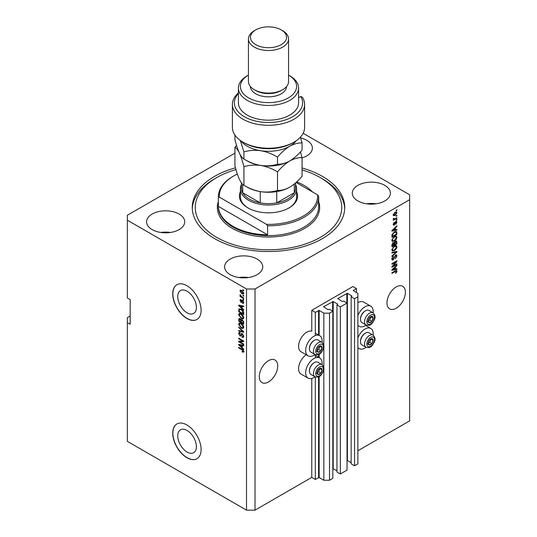 <?xml version="1.0" encoding="UTF-8"?>
<svg xmlns="http://www.w3.org/2000/svg" width="537" height="537" viewBox="0 0 537 537"><rect width="100%" height="100%" fill="white"/><g stroke="black" fill="none" stroke-linecap="round" stroke-linejoin="round"><path stroke-width="0.81" d="M356.461 288.577L352.916 286.53L311.769 310.285L315.32 312.333L319.146 310.453L323.831 313.152L329.503 313.152L332.839 311.225L329.436 309.265L328.087 309.715L323.549 306.761L333.195 301.519L337.733 304.143L336.954 304.922L340.357 306.889L347.03 303.036L343.62 301.069L342.277 301.519L337.733 298.572L347.385 293.33L351.923 295.954L351.144 296.733L354.548 298.693L357.884 296.773L357.884 293.497L353.198 290.463L356.461 288.577L356.461 292.678M351.144 296.733L351.144 463.827L354.548 465.794L357.884 463.867L357.884 296.773M354.548 465.794L354.548 298.693M347.03 460.363L351.144 462.599M336.954 304.922L336.954 472.023L340.357 473.99L347.03 470.137L347.03 303.036M340.357 473.99L340.357 306.889M332.839 468.559L336.954 470.795M130.176 316.018L127.336 317.656L127.336 441.347L246.51 510.15L255.021 510.15L311.769 477.386L315.32 479.434L319.146 477.547L323.831 480.253L329.503 480.253L332.839 478.326L332.839 311.225M329.503 480.253L329.503 313.152M323.831 480.253L323.831 369.234M323.831 367.691L323.831 346.956M323.831 345.412L323.831 313.152M315.32 479.434L315.32 376.927M315.32 357.857L315.32 354.648M315.32 335.578L315.32 312.333M311.769 477.386L311.769 378.444M315.031 354.514A11.639 6.719 -60 0 1 308.084 355.83L300.988 351.735A11.639 6.719 -60 0 1 298.579 346.412A11.639 6.719 -60 0 1 303.143 335.269A11.639 6.719 -60 0 1 311.769 331.215L311.769 310.285M177.727 435.876A13.203 7.625 -120 0 0 183.493 449.16A13.203 7.625 -120 0 0 193.662 452.698A13.203 7.625 -120 0 0 196.401 446.65A13.203 7.625 -120 0 0 190.635 433.366A13.203 7.625 -120 0 0 180.466 429.828A13.203 7.625 -120 0 0 177.727 435.876M177.727 296.625A13.203 7.625 -120 0 0 183.493 309.909A13.203 7.625 -120 0 0 193.662 313.447A13.203 7.625 -120 0 0 196.401 307.406A13.203 7.625 -120 0 0 190.635 294.115A13.203 7.625 -120 0 0 180.466 290.577A13.203 7.625 -120 0 0 177.727 296.625M172.733 293.907A20.064 11.586 -120 0 0 181.493 314.098A20.064 11.586 -120 0 0 196.951 319.468A20.064 11.586 -120 0 0 201.107 310.285A20.064 11.586 -120 0 0 192.353 290.094A20.064 11.586 -120 0 0 176.888 284.717A20.064 11.586 -120 0 0 172.733 293.907M176.962 284.677A20.064 11.586 -120 0 0 172.874 293.82A20.064 11.586 -120 0 0 181.587 313.964A20.064 11.586 -120 0 0 197.025 319.428M172.733 433.151A20.064 11.586 -120 0 0 181.493 453.342A20.064 11.586 -120 0 0 196.951 458.719A20.064 11.586 -120 0 0 201.107 449.536A20.064 11.586 -120 0 0 192.353 429.345A20.064 11.586 -120 0 0 176.888 423.968A20.064 11.586 -120 0 0 172.733 433.151M176.962 423.928A20.064 11.586 -120 0 0 172.874 433.07A20.064 11.586 -120 0 0 181.587 453.215A20.064 11.586 -120 0 0 197.025 458.679M259.277 376.632A13.042 7.531 120 0 0 261.982 382.606A13.042 7.531 120 0 0 272.031 379.109A13.042 7.531 120 0 0 277.723 365.986A13.042 7.531 120 0 0 275.018 360.018A13.042 7.531 120 0 0 264.969 363.509A13.042 7.531 120 0 0 259.277 376.632M386.962 302.915A13.042 7.531 120 0 0 389.667 308.882A13.042 7.531 120 0 0 399.716 305.392A13.042 7.531 120 0 0 405.408 292.269A13.042 7.531 120 0 0 402.71 286.295A13.042 7.531 120 0 0 392.661 289.792A13.042 7.531 120 0 0 386.962 302.915M302.069 157.885A19.063 11.002 0 0 0 312.386 148.105A19.063 11.002 0 0 0 306.808 140.318A19.063 11.002 0 0 0 300.66 137.942M179.116 214.041A19.063 11.002 0 0 0 158.348 211.652A19.063 11.002 0 0 0 146.581 221.821A19.063 11.002 0 0 0 152.166 229.601A19.063 11.002 0 0 0 172.934 231.991A19.063 11.002 0 0 0 184.701 221.821A19.063 11.002 0 0 0 179.116 214.041M170.451 232.467A19.063 11.002 0 0 0 160.832 232.467M257.149 259.089A19.063 11.002 0 0 0 236.381 256.706A19.063 11.002 0 0 0 224.614 266.876A19.063 11.002 0 0 0 230.192 274.655A19.063 11.002 0 0 0 250.967 277.038A19.063 11.002 0 0 0 262.734 266.876A19.063 11.002 0 0 0 257.149 259.089M248.483 277.522A19.063 11.002 0 0 0 238.864 277.522M384.834 185.372A19.063 11.002 0 0 0 364.066 182.989A19.063 11.002 0 0 0 352.299 193.152A19.063 11.002 0 0 0 357.884 200.932A19.063 11.002 0 0 0 378.652 203.322A19.063 11.002 0 0 0 390.419 193.152A19.063 11.002 0 0 0 384.834 185.372M376.168 203.805A19.063 11.002 0 0 0 366.549 203.805M306.251 354.776A11.639 6.719 120 0 0 298.579 368.691A11.639 6.719 120 0 0 300.988 374.014L308.084 378.115A11.639 6.719 120 0 0 315.031 376.793M322.052 364.63A11.639 6.719 120 0 0 322.126 363.281A11.639 6.719 120 0 0 319.716 357.957A11.639 6.719 120 0 0 310.748 361.072A11.639 6.719 120 0 0 305.674 372.785A11.639 6.719 120 0 0 308.084 378.115M308.084 355.83A11.639 6.719 -60 0 1 305.674 350.507A11.639 6.719 -60 0 1 310.748 338.793A11.639 6.719 -60 0 1 319.716 335.679A11.639 6.719 -60 0 1 322.126 341.002A11.639 6.719 -60 0 1 322.052 342.351M357.884 337.827A11.639 6.719 -60 0 1 370.792 328.469A11.639 6.719 -60 0 1 373.202 333.792A11.639 6.719 -60 0 1 373.128 335.148M373.128 312.863A11.639 6.719 120 0 0 373.202 311.514A11.639 6.719 120 0 0 370.792 306.191L363.697 302.089A11.639 6.719 120 0 0 357.884 302.667M370.792 306.191A11.639 6.719 120 0 0 357.884 315.548M235.461 167.819A76.241 44.021 0 0 0 192.259 207.49A76.241 44.021 0 0 0 214.585 238.616A76.241 44.021 0 0 0 297.679 248.154A76.241 44.021 0 0 0 344.741 207.49A76.241 44.021 0 0 0 322.415 176.364A76.241 44.021 0 0 0 302.069 167.967M234.931 153.146L127.336 215.27L127.336 220.183L246.51 288.987L255.021 288.987L409.664 199.704L409.664 194.79L303.137 133.29M392.943 266.104L396.897 263.821L396.897 264.419L391.929 267.285L391.929 266.647L395.89 261.942L391.929 264.231L391.929 263.633L396.897 260.767L396.897 261.405L392.943 266.104L392.574 265.889M395.514 255.015L396.548 254.894L396.964 255.981L395.286 258.868L396.38 256.27L395.527 255.599L393.225 259.908L392.258 260.029L391.869 259.029L393.353 256.411L392.446 258.673L393.238 259.304L395.514 255.015M395.373 255.102L396.118 255.531L395.078 255.337M391.983 258.962L393.238 259.304M391.929 252.444L396.897 251.383L396.897 251.994L391.929 256.579L391.929 255.968L396.313 252.054L391.929 253.061L391.929 252.444M396.205 245.59L396.964 246.845L396.185 248.98L394.48 250.544L392.393 250.94L391.869 249.779L394.42 246.04L396.454 245.698M396.205 236.065L396.964 237.314L396.185 239.448L394.48 241.012L392.393 241.408L391.869 240.247L394.42 236.508L396.454 236.166M395.413 229.823L396.897 229.467L396.897 230.091L391.929 231.125L391.929 230.541L396.897 225.842L396.897 226.46L395.413 227.822L395.413 229.823L394.836 229.487M396.185 210.168L396.897 209.759L396.897 210.356L396.185 210.766L396.185 210.168M255.021 510.15L255.021 288.987M357.884 450.765L409.664 420.867L409.664 199.704M395.051 212.236L396.595 211.907L396.964 212.739L395.091 215.418L393.587 215.72L393.218 214.894L395.051 212.236M396.185 215.679L396.897 215.27L396.897 215.867L396.185 216.277L396.185 215.679M395.024 218.734L396.897 217.653L396.897 218.25L393.285 220.331L393.863 219.405L393.218 219.069L393.413 218.398L393.93 218.324L394.286 219.056L395.024 218.734M393.225 219.036L393.863 219.405L393.218 219.069M393.373 218.478L394.286 219.056M396.185 219.774L396.897 219.365L396.897 219.962L396.185 220.371L396.185 219.774M395.796 221.492L396.635 221.378L396.964 222.224L395.803 224.318L396.447 222.486L395.883 222.036L394.252 225.137L393.527 225.231L393.218 224.412L394.252 222.452L393.735 224.09L394.178 224.58L395.796 221.492M396.447 222.486L395.42 221.768M393.292 223.835L394.178 224.58M394.386 231.91L396.481 231.474L396.897 234.333L391.929 237.2L392.023 234.615L394.386 231.91M395.44 241.207L396.548 241.032L396.897 243.865L391.929 246.731L391.929 244.953L393.178 242.657L394.218 242.697L395.44 241.207M395.413 269.064L396.897 268.708L396.897 269.332L391.929 270.366L391.929 269.789L396.897 265.083L396.897 265.708L395.413 267.064L395.413 269.064L394.836 268.735M396.964 271.185L396.608 272.286L395.413 273.313L396.38 271.494L396.004 271.118L391.929 273.387L391.929 272.796L395.299 270.849L396.675 270.48L396.964 271.185L396.252 270.776L396.219 271.138M396.38 271.494L395.427 270.782M127.336 220.183L127.336 298.001L130.176 299.639L130.176 324.214L127.336 322.576M246.51 510.15L246.51 288.987M239.717 341.814L243.67 344.096L243.67 344.687L238.703 341.821L238.703 341.19L242.664 341.055L238.703 338.766L238.703 338.176L243.67 341.042L243.67 341.68L239.717 341.814L243.67 341.29M242.751 334.034L240.905 336.048L240.005 335.94L238.643 333.49L239.052 332.45L240.126 332.591L240.187 333.222L239.475 333.128L239.22 333.806L240.012 335.357L240.516 335.457L241.106 333.886L242.288 333.692L243.738 336.33L243.295 337.444L242.059 337.276L241.992 336.645L242.825 336.746L243.154 335.94L242.308 334.296L241.791 334.222L242.502 333.813M241.784 333.497L241.388 333.564M238.703 326.979L243.67 331.651L243.67 332.269L238.703 331.114L238.703 330.503L243.093 331.658L238.703 327.597L238.703 326.979M243.738 327.187L242.959 328.429L241.254 328.026L238.643 324.247L239.166 323.093L241.194 323.449L242.979 325.066L243.738 327.187M243.738 317.656L242.959 318.897L241.254 318.495L238.643 314.716L239.166 313.561L241.194 313.917L242.979 315.534L243.738 317.656M242.966 295.209L243.67 295.618L243.67 296.209L242.966 295.8L242.966 295.209M241.831 290.457L243.738 293.162L243.368 293.981L241.865 293.679L239.999 291L240.368 290.181L241.831 290.457M243.738 351.534L243.389 352.225L242.187 351.876L242.127 351.238L243.154 351.171L242.784 350.359L238.703 347.929L238.703 347.332L242.08 349.278L243.738 351.534M243.731 351.077L243.019 351.487L243.63 350.896M242.187 308.386L243.67 309.742L243.67 310.359L238.703 305.66L238.703 305.083L243.67 306.117L243.67 306.734L242.187 306.379L242.187 308.386M242.57 300.492L243.738 302.573L243.429 303.385L242.576 303.324L242.509 302.693L243.221 302.237L242.664 301.136L241.026 302.351L239.999 300.438L240.314 299.599L241.026 299.673L241.093 300.311L240.509 300.713L240.952 301.713L241.838 300.364L242.57 300.492M242.509 302.693L243.664 301.975M241.684 302.432L241.026 302.351L241.737 301.942L241.355 301.653M241.093 300.311L240.509 300.713M240.952 301.713L241.965 301.291L242.294 300.364M242.966 299.23L243.67 299.639L243.67 300.23L242.966 299.821L242.966 299.23M241.798 296.847L243.67 297.928L243.67 298.518L240.059 296.437L240.059 295.84L240.636 296.169L240.187 294.645L241.798 296.847M242.966 289.698L243.67 290.108L243.67 290.698L242.966 290.289L242.966 289.698M241.65 309.587L239.388 309.715L239.509 308.856L238.797 309.265L241.16 309.285C242.63 310.03 243.469 311.238 243.67 312.917L243.67 314.601L238.703 311.735L239.119 308.856M241.556 319.555L240.999 319.877L242.214 319.797L243.67 322.368L243.67 324.133L238.703 321.267L239.032 318.535L241.214 319.629M242.187 347.627L243.67 348.983L243.67 349.6L238.703 344.908L238.703 344.324L243.67 345.358L243.67 345.976L242.187 345.62L242.187 347.627M357.884 325.174A11.639 6.719 120 0 0 359.159 326.342A11.639 6.719 120 0 0 366.106 325.026M366.106 347.305A11.639 6.719 -60 0 1 359.159 348.627A11.639 6.719 -60 0 1 357.884 347.459M244.093 351.816L242.899 351.466M242.805 351.52L242.187 351.876M243.18 350.131L242.784 350.359M239.22 347.627L238.703 347.929M239.616 305.446L238.703 305.66M243.67 306.157L242.187 306.379M242.315 306.305L242.315 305.835L241.61 306.244L239.22 305.667L241.61 307.855L241.61 306.244M242.187 307.52L241.61 307.855M239.838 305.318L239.22 305.667M243.677 303.029L242.576 303.324M243.08 300.895L242.664 301.136M242.925 300.747L242.335 301.082M240.717 300.25L239.999 300.438M240.704 300.029L240.757 299.579M243.476 299.525L242.966 299.821M240.576 296.135L240.059 296.437M240.401 294.867L239.999 295.102M243.476 289.993L242.966 290.289M243.644 293.665L242.805 293.397M242.442 293.35L241.865 293.679M240.717 290.839L239.999 291M240.704 290.591L240.798 290.081M241.637 290.349L240.509 291.309L241.865 293.081L243.221 292.846L241.865 291.074L240.509 291.309M243.657 292.591L242.993 293.336L243.724 292.913M242.348 290.792L241.865 291.074M243.476 295.504L242.966 295.8M243.67 313.783L243.288 313.561M239.287 311.4L238.703 311.735M240.657 309.023L239.388 309.715L239.287 311.48L243.093 313.675L242.368 310.802L241.153 309.876M243.67 313.339L243.093 313.675M242.758 310.581L242.368 310.802M243.63 312.339L243.093 312.648M243.664 318.488L241.965 318.085M241.818 318.173L241.254 318.495M239.354 314.46L238.643 314.716M239.354 314.306L239.576 313.433M240.764 313.695L239.616 314.199L240.059 314.105L239.22 315.044L241.261 317.904L242.764 318.173L243.154 317.327L241.18 314.507L240.059 314.105L240.764 313.695M242.764 318.173L243.731 317.508M241.67 314.226L241.18 314.507M243.67 317.031L243.154 317.327M243.67 323.314L243.288 323.093M241.348 321.978L240.965 321.75M239.287 320.931L238.703 321.267M239.415 319.24L239.489 318.461M242.328 319.864L241.576 320.294L242.221 320.394L241.348 321.099L241.348 322.2L243.093 323.207L243.026 321.408L242.221 320.394L242.677 320.126M241.482 320.401L241.395 319.649M240.455 319.038L239.287 320.032L239.287 321.012L240.771 321.864L240.724 320.2L239.475 319.186L240.187 318.777M241.348 321.529L240.771 321.864M241.435 319.79L240.724 320.2M243.67 322.871L243.093 323.207M243.456 321.166L243.026 321.408M243.617 321.717L243.093 322.025M243.664 328.02L241.965 327.617M241.818 327.704L241.254 328.026M239.354 323.992L238.643 324.247M239.354 323.838L239.576 322.965M240.764 323.227L239.616 323.73L240.059 323.636L239.22 324.576L241.261 327.436L242.764 327.704L243.154 326.858L241.18 324.039L240.059 323.636L240.764 323.227M242.764 327.704L243.731 327.04M241.67 323.757L241.18 324.039M243.67 326.563L243.154 326.858M243.67 331.691L243.214 331.584M240.16 330.879L238.703 331.114M243.456 331.45L243.093 331.658M239.113 327.362L238.703 327.597M243.583 337.135L242.771 336.867L242.059 337.276M242.825 336.746L243.731 336.135M243.664 335.652L243.154 335.94M241.18 335.712L240.005 335.94M239.354 333.235L238.643 333.49M239.354 333.081L239.475 332.369M241.811 333.477L241.227 335.048L240.516 335.457M239.911 341.7L239.415 341.411L238.703 341.821M243.18 340.753L242.664 341.055M239.22 338.471L238.703 338.766M239.616 344.687L238.703 344.908M243.67 345.398L242.187 345.62M242.315 345.546L242.315 345.076L241.61 345.486L239.22 344.915L241.61 347.097L241.61 345.486M242.187 346.761L241.61 347.097M239.838 344.559L239.22 344.915M396.38 210.054L396.897 210.356M396.165 211.82L396.964 212.739M394.52 215.089L395.091 215.418M394.151 215.136L393.312 215.404M393.292 214.357L395.091 214.827L396.447 213.021L395.326 212.088M393.232 214.652L393.95 215.069L393.735 214.612L395.091 212.813L394.601 212.531M396.447 213.021L395.091 212.813M396.38 215.565L396.897 215.867M396.38 217.948L396.897 218.25M394.064 219.062L393.668 219.291M396.38 219.66L396.897 219.962M396.185 221.325L396.964 222.224M395.125 222.11L395.554 222.358M393.789 224.547L394.252 225.137M393.883 222.768L394.319 223.016M396.185 229.641L396.897 230.091M396.185 229.682L394.836 229.964L394.836 228.353L392.446 230.534L394.836 229.964M394.286 230.078L393.165 230.306M392.352 230.48L391.929 230.568M396.487 226.225L396.897 226.46M395.037 227.601L395.413 227.822M394.702 227.916L394.702 228.279M394.467 228.144L394.836 228.353M396.038 231.36L396.185 232.232L396.897 232.642M396.313 233.998L396.897 234.333M392.319 236.159L391.929 236.381M394.903 231.642L396.017 232.098L394.943 231.622M392.513 236.267L396.313 234.072L396.313 233.051L395.594 232.038L394.38 232.508L392.607 234.394L392.513 236.267L391.929 235.931M391.963 234.944L392.513 235.26M392.185 234.152L392.607 234.394M393.889 232.226L394.38 232.508M395.809 239.233L396.185 239.448M393.93 240.697L394.48 241.012M393.252 240.871L392.091 241.133M395.494 235.656L396.964 237.314M391.936 239.616L392.829 240.777L394.487 240.415L396.38 237.649L395.991 236.797L394.849 236.287M391.869 240.113L392.829 240.777M392.889 237.784L393.279 238.012L392.446 239.911M393.916 236.83L394.406 237.112L393.279 238.012M395.991 236.797L394.406 237.112M396.098 240.959L396.185 241.764M396.313 243.53L396.897 243.865M394.38 244.496L393.997 244.718M392.319 245.691L391.929 245.912M393.91 242.523L393.863 243.18M395.541 241.469L394.735 241.388L395.541 241.469M393.238 242.925L392.554 242.798M392.513 245.798L393.997 244.946L393.95 243.335L393.259 243.207L392.513 245.798L391.929 245.463M392.795 242.939L393.95 243.335M394.574 244.61L396.313 243.603L396.252 241.878L395.44 241.798L394.574 244.61L393.997 244.275M394.984 241.536L396.252 241.878M395.809 248.765L396.185 248.98M393.93 250.229L394.48 250.544M393.252 250.403L392.091 250.665M395.494 245.181L396.964 246.845M391.936 249.148L392.829 250.309L394.487 249.947L396.38 247.181L395.991 246.329L394.849 245.818M391.869 249.645L392.829 250.309M392.889 247.315L393.279 247.544L392.446 249.443M393.916 246.362L394.406 246.644L393.279 247.544M395.991 246.329L394.406 246.644M396.185 251.531L396.897 251.994M395.621 251.652L396.313 252.054M395.608 251.645L391.929 252.491M396.118 254.807L396.252 255.572L396.964 255.981M392.701 259.378L393.225 259.908M392.52 259.499L391.976 259.7M392.95 256.699L393.413 256.968M391.936 258.378L392.446 258.673M391.735 258.263L392.527 258.894M396.38 264.117L396.897 264.419M392.748 265.99L392.232 266.292M395.373 261.647L395.89 261.942M396.346 261.089L396.897 261.405M395.89 261.351L395.554 261.747M396.185 268.883L396.897 269.332M396.185 268.923L394.836 269.205L394.836 267.594L392.446 269.775L394.836 269.205M394.286 269.319L393.165 269.554M392.352 269.722L391.929 269.809M396.487 265.473L396.897 265.708M395.037 266.849L395.413 267.064M394.702 267.164L394.702 267.52M394.467 267.386L394.836 267.594M396.199 272.044L396.608 272.286M395.668 271.084L395.299 270.708L395.668 271.084M368.496 341.633A3.511 2.027 120 0 0 368.167 343.257A3.511 2.027 120 0 0 369.409 345.022A3.511 2.027 120 0 0 371.893 343.586A3.511 2.027 120 0 0 373.134 340.391A3.511 2.027 120 0 0 371.893 338.625A3.511 2.027 120 0 0 369.409 340.055A3.511 2.027 120 0 0 368.496 341.633M368.691 341.599L368.167 343.257L369.409 345.022L371.893 343.586L373.134 340.391L371.893 338.625L369.409 340.055L368.691 341.599M360.488 341.693L360.488 341.136A6.343 3.658 -60 0 1 361.092 338.196A6.343 3.658 -60 0 1 364.972 333.37L365.455 333.088A7.021 4.054 120 0 0 361.159 338.438A7.021 4.054 120 0 0 360.488 341.693A7.021 4.054 120 0 0 361.945 344.908L366.006 347.251A7.021 4.054 -60 0 1 365.214 340.78A7.021 4.054 -60 0 1 373.027 335.088L368.966 332.745A7.021 4.054 120 0 0 365.455 333.088M368.181 343.277L369.765 342.358L370.939 339.075M367.281 343.794L369.409 345.022M369.765 342.358L371.893 343.586M371.007 339.162L373.134 340.391M317.427 371.121A3.511 2.027 120 0 0 317.092 372.745A3.511 2.027 120 0 0 318.334 374.511A3.511 2.027 120 0 0 320.817 373.074A3.511 2.027 120 0 0 322.059 369.879A3.511 2.027 120 0 0 320.817 368.113A3.511 2.027 120 0 0 318.334 369.543A3.511 2.027 120 0 0 317.427 371.121M317.615 371.087L317.092 372.745L318.334 374.511L320.817 373.074L322.059 369.879L320.817 368.113L318.334 369.543L317.615 371.087M309.419 371.181L309.419 370.624A6.343 3.658 -60 0 1 310.017 367.684A6.343 3.658 -60 0 1 313.897 362.858L314.38 362.576A7.021 4.054 120 0 0 310.084 367.926A7.021 4.054 120 0 0 309.419 371.181A7.021 4.054 120 0 0 310.869 374.396L314.93 376.739A7.021 4.054 -60 0 1 314.138 370.268A7.021 4.054 -60 0 1 321.952 364.576L317.891 362.233A7.021 4.054 120 0 0 314.38 362.576M317.105 372.765L318.689 371.846L319.864 368.557M316.206 373.282L318.334 374.511M318.689 371.846L320.817 373.074M319.931 368.651L322.059 369.879M317.427 348.835A3.511 2.027 120 0 0 317.092 350.466A3.511 2.027 120 0 0 318.334 352.232A3.511 2.027 120 0 0 320.817 350.795A3.511 2.027 120 0 0 322.059 347.6A3.511 2.027 120 0 0 320.817 345.828A3.511 2.027 120 0 0 318.334 347.264A3.511 2.027 120 0 0 317.427 348.835M317.615 348.808L317.092 350.466L318.334 352.232L320.817 350.795L322.059 347.6L320.817 345.828L318.334 347.264L317.615 348.808M309.419 348.902L309.419 348.345A6.343 3.658 -60 0 1 310.017 345.405A6.343 3.658 -60 0 1 313.897 340.579L314.38 340.297A7.021 4.054 120 0 0 310.084 345.647A7.021 4.054 120 0 0 309.419 348.902A7.021 4.054 120 0 0 310.869 352.111L314.93 354.454A7.021 4.054 -60 0 1 314.138 347.989A7.021 4.054 -60 0 1 321.952 342.291L317.891 339.948A7.021 4.054 120 0 0 314.38 340.297M317.105 350.48L318.689 349.567L319.864 346.278M316.206 351.003L318.334 352.232M318.689 349.567L320.817 350.795M319.931 346.365L322.059 347.6M368.496 319.347A3.511 2.027 120 0 0 368.167 320.978A3.511 2.027 120 0 0 369.409 322.744A3.511 2.027 120 0 0 371.893 321.307A3.511 2.027 120 0 0 373.134 318.112A3.511 2.027 120 0 0 371.893 316.34A3.511 2.027 120 0 0 369.409 317.776A3.511 2.027 120 0 0 368.496 319.347M368.691 319.32L368.167 320.978L369.409 322.744L371.893 321.307L373.134 318.112L371.893 316.34L369.409 317.776L368.691 319.32M360.488 319.414L360.488 318.857A6.343 3.658 -60 0 1 361.092 315.917A6.343 3.658 -60 0 1 364.972 311.091L365.455 310.809A7.021 4.054 120 0 0 361.159 316.159A7.021 4.054 120 0 0 360.488 319.414A7.021 4.054 120 0 0 361.945 322.623L366.006 324.966A7.021 4.054 -60 0 1 365.214 318.501A7.021 4.054 -60 0 1 373.027 312.803L368.966 310.46A7.021 4.054 120 0 0 365.455 310.809M368.181 320.992L369.765 320.079L370.939 316.79M367.281 321.515L369.409 322.744M369.765 320.079L371.893 321.307M371.007 316.884L373.134 318.112M296.592 191.649A29.092 16.795 180 0 1 289.074 207.9A29.092 16.795 180 0 1 247.926 207.9L247.926 207.9A29.092 16.795 180 0 1 240.408 191.649M295.585 184.513A28.092 16.217 180 0 1 296.592 188.809A28.092 16.217 180 0 1 279.247 203.798A28.092 16.217 180 0 1 248.638 200.281A28.092 16.217 180 0 1 240.408 188.809L240.408 196.837A28.092 16.217 0 0 0 248.289 208.101M235.965 169.605A73.233 42.282 0 0 0 216.713 177.593A73.233 42.282 0 0 0 216.713 237.388A73.233 42.282 0 0 0 320.287 237.388A73.233 42.282 0 0 0 320.287 177.593L322.415 178.821A76.241 44.021 180 0 1 344.714 208.718M233.031 226.325A50.163 28.958 0 0 0 267.574 234.803L218.351 206.383A50.163 28.958 0 0 0 233.031 226.325M312.48 191.924A50.163 28.958 0 0 0 303.969 185.372A50.163 28.958 0 0 0 296.713 181.902M267.574 225.795L266.54 224.379A49.156 28.38 0 0 0 317.615 194.891L318.649 196.307A50.163 28.958 180 0 1 318.663 196.837A50.163 28.958 180 0 1 267.574 225.795L267.574 234.803M218.351 206.383L218.351 197.374A50.163 28.958 180 0 1 218.337 196.837A50.163 28.958 180 0 1 233.031 176.364L233.743 175.955A49.156 28.38 0 0 0 219.385 197.153L218.351 197.374M317.615 194.891L296.102 182.466M237.354 174.062A49.156 28.38 0 0 0 233.743 175.955M266.54 224.379L219.385 197.153M192.286 208.718A76.241 44.021 180 0 1 214.585 178.821L216.713 177.593M322.415 178.821L320.287 177.593A73.233 42.282 0 0 0 302.069 169.907M288.711 208.101A28.092 16.217 0 0 0 296.592 196.837L296.592 188.809M241.415 182.875L241.415 187.99A27.085 15.64 0 0 0 242.704 192.756A27.085 15.64 0 0 0 249.349 199.052A27.085 15.64 0 0 0 260.25 202.885A27.085 15.64 0 0 0 276.75 202.885A27.085 15.64 0 0 0 294.296 192.756A27.085 15.64 0 0 0 295.585 187.99L295.585 182.922M242.704 184.352L242.704 192.756L260.25 202.885L260.25 191.595M240.408 188.809A28.092 16.217 180 0 1 241.415 184.513M276.75 191.595L276.75 202.885L294.296 192.756L294.296 184.016M294.041 142.124L292.618 142.943A34.106 19.694 180 0 1 244.382 142.943L242.966 142.124A36.113 20.849 0 0 0 242.966 142.124A36.113 20.849 0 0 0 294.041 142.124A36.113 20.849 0 0 0 304.613 127.376L304.613 104.44A36.113 20.849 180 0 1 268.5 125.296A36.113 20.849 180 0 1 232.387 104.44A36.113 20.849 180 0 1 238.401 92.914M232.387 104.44L232.387 127.376A36.113 20.849 0 0 0 242.959 142.124L244.382 142.943M248.638 97.888A28.092 16.217 0 0 0 288.262 97.949A28.092 16.217 0 0 0 288.564 75.073L289.779 75.777A30.099 17.379 180 0 1 298.599 88.061A30.099 17.379 180 0 1 280.019 104.111A30.099 17.379 180 0 1 247.221 100.345A30.099 17.379 180 0 1 238.401 88.061A30.099 17.379 180 0 1 247.221 75.777L248.436 75.073A28.092 16.217 0 0 0 248.638 97.888M248.436 38.912L248.436 81.51A20.064 11.586 0 0 0 254.31 89.699L255.733 90.518A18.057 10.425 0 0 0 281.267 90.518L282.69 89.699A20.064 11.586 0 0 0 288.564 81.51L288.564 38.912A20.064 11.586 180 0 1 276.179 49.619A20.064 11.586 180 0 1 254.31 47.102A20.064 11.586 180 0 1 248.436 38.912A20.064 11.586 180 0 1 254.31 30.723L255.733 29.904A18.057 10.425 0 0 0 255.733 44.645A18.057 10.425 0 0 0 281.267 44.645A18.057 10.425 0 0 0 281.267 29.904L282.69 30.723A20.064 11.586 180 0 1 288.564 38.912M255.733 90.518L254.31 89.699A20.064 11.586 0 0 0 282.69 89.699M250.443 86.558A18.057 10.425 0 0 0 255.733 93.794A18.057 10.425 0 0 0 275.3 96.083A18.057 10.425 0 0 0 286.557 86.558M238.401 88.061L238.401 102.802A30.099 17.379 0 0 0 247.221 115.093A30.099 17.379 0 0 0 280.019 118.858A30.099 17.379 0 0 0 298.599 102.802L298.599 88.061M238.401 93.539A34.106 19.694 0 0 0 265.748 122.436A34.106 19.694 0 0 0 300.787 96.452L302.358 97.184A36.113 20.849 180 0 1 304.613 104.44M298.599 97.714L300.787 96.452M282.69 30.723L281.267 29.904A18.057 10.425 0 0 0 255.733 29.904M277.495 190.467C272.266 192.031 266.674 192.434 260.714 191.669C254.813 190.615 249.222 188.48 243.926 185.272C242.516 184.614 241.019 182.654 239.428 179.385C237.844 175.807 236.34 171.31 234.931 165.893L234.931 147.286C236.34 147.944 237.844 149.904 239.428 153.173C241.019 156.744 242.516 161.241 243.926 166.665C249.155 165.094 254.746 164.698 260.714 165.456C266.607 166.517 272.199 168.652 277.495 171.86L277.495 190.467C281.368 190.615 285.462 189.521 289.779 187.171C294.148 184.493 298.243 180.862 302.069 176.277L302.069 157.67L300.425 151.917M243.926 166.665L243.926 185.272M277.495 171.86C281.321 167.275 285.416 163.637 289.779 160.959C294.095 158.616 298.189 157.516 302.069 157.67M236.575 145.433L234.931 147.286M246.013 160.221A30.099 17.379 0 0 0 260.714 165.456A30.099 17.379 0 0 0 289.779 160.959A30.099 17.379 0 0 0 290.282 160.664M246.013 186.433A30.099 17.379 0 0 0 260.714 191.669A30.099 17.379 0 0 0 289.779 187.171M240.851 140.788A30.099 17.379 0 0 0 260.714 150.716A30.099 17.379 0 0 0 289.779 146.218C294.095 143.869 298.189 142.775 302.069 142.923L302.069 150.065C298.243 154.649 294.148 158.281 289.779 160.959C285.462 163.308 281.368 164.403 277.495 164.255C272.266 165.819 266.674 166.222 260.714 165.456C254.813 164.403 249.222 162.268 243.926 159.059C242.516 158.402 241.019 156.442 239.428 153.173C237.837 149.595 236.34 145.097 234.931 139.68L234.931 135.069M240.267 140.385L243.926 151.917C249.155 150.353 254.746 149.951 260.714 150.716C266.607 151.77 272.199 153.904 277.495 157.113C281.321 152.528 285.416 148.897 289.779 146.218A30.099 17.379 0 0 0 296.149 140.788M302.069 142.923L300.411 137.143M277.495 157.113L277.495 164.255M243.926 151.917L243.926 159.059M347.385 460.431L347.385 293.33M346.815 302.915L346.815 293.33M333.195 468.62L333.195 301.519M332.625 311.104L332.625 301.519M319.146 477.547L319.146 376.524M319.146 357.629L319.146 354.239M319.146 335.35L319.146 310.453M318.582 477.547L318.582 376.799M318.582 357.3L318.582 354.521M318.582 335.021L318.582 310.453M242.603 349.614L242.113 349.896M240.918 305.54L240.247 305.936M242.167 300.74L241.462 301.15M239.381 309.735L238.703 310.124M239.415 319.079L238.703 319.488M241.455 320.414L240.771 320.811M242.69 330.732L242.308 330.953M241.556 334.329L240.851 334.739M240.918 344.788L240.247 345.177M394.856 222.748L395.36 223.036M393.118 229.42L393.467 229.621M396.185 241.69L396.897 242.1M391.956 244.503L392.513 244.825M393.863 243.1L394.574 243.509M394.823 251.846L395.534 252.256M394.151 257.317L394.588 257.572M393.118 268.661L393.467 268.862M394.823 271.125L395.339 271.42M367.335 341.525A5.417 3.128 120 0 0 368.731 346.761A5.417 3.128 120 0 0 373.967 342.116A5.417 3.128 120 0 0 372.564 336.887A5.417 3.128 120 0 0 367.335 341.525M316.259 371.013A5.417 3.128 120 0 0 317.662 376.249A5.417 3.128 120 0 0 322.891 371.604A5.417 3.128 120 0 0 321.488 366.375A5.417 3.128 120 0 0 316.259 371.013M316.259 348.735A5.417 3.128 120 0 0 317.662 353.964A5.417 3.128 120 0 0 322.891 349.325A5.417 3.128 120 0 0 321.488 344.096A5.417 3.128 120 0 0 316.259 348.735M367.335 319.247A5.417 3.128 120 0 0 368.731 324.476A5.417 3.128 120 0 0 373.967 319.837A5.417 3.128 120 0 0 372.564 314.608A5.417 3.128 120 0 0 367.335 319.247M218.337 196.837L218.337 206.671A50.163 28.958 0 0 0 233.031 227.144A50.163 28.958 0 0 0 287.698 233.427A50.163 28.958 0 0 0 318.663 206.671L318.663 196.837M318.663 201.664A51.163 29.542 180 0 1 292.665 233.528A51.163 29.542 180 0 1 232.32 228.373A51.163 29.542 180 0 1 218.337 201.664M365.529 325.429L370.792 328.469M357.884 325.61L359.159 326.342M357.884 347.889L359.159 348.627M315.32 333.135L319.716 335.679M315.32 355.413L319.716 357.957M243.026 302.74L243.738 302.331M240.67 300.27L241.382 299.861M241.2 301.747L241.905 301.338M239.475 333.128L240.18 332.718M394.004 219.042L393.292 218.633M396.266 221.989L395.554 221.58M393.903 224.614L393.191 224.204M393.782 243.113L393.077 242.704M396.091 241.684L395.38 241.274M396.225 271.138L395.514 270.729M366.006 347.251C371.188 348.688 372.477 345.13 374.329 342.042C375.611 339.666 375.182 337.343 373.027 335.088M314.93 376.739C320.112 378.176 321.401 374.618 323.254 371.53C324.536 369.154 324.106 366.831 321.952 364.576M314.93 354.454C320.112 355.897 321.401 352.339 323.254 349.251C324.536 346.875 324.106 344.553 321.952 342.291M366.006 324.966C371.188 326.409 372.477 322.851 374.329 319.763C375.611 317.387 375.182 315.065 373.027 312.803M288.564 75.073L289.779 75.777"/></g></svg>
